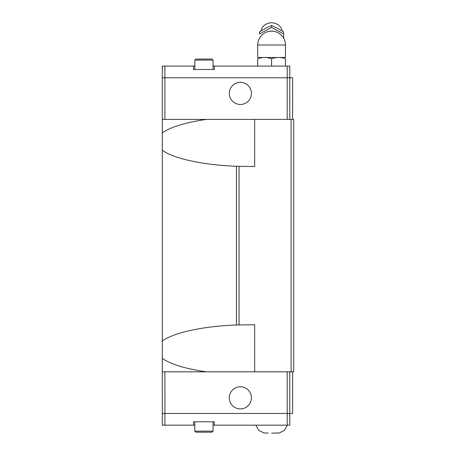 <?xml version="1.0" encoding="UTF-8"?>
<svg xmlns="http://www.w3.org/2000/svg" width="456" height="456" viewBox="0 0 456 456"><rect width="100%" height="100%" fill="white"/><g stroke="black" fill="none" stroke-linecap="round" stroke-linejoin="round"><path stroke-width="0.68" d="M254.67 371.822L206.368 371.822C185.535 368.796 170.84 364.321 162.296 358.399L162.296 341.014C173.742 332.572 203.256 326.194 236.459 324.98L254.67 324.723L254.67 371.822L293.704 371.822L293.704 119.421L254.67 119.421L254.67 166.52L236.459 166.269C203.256 165.055 173.742 158.671 162.296 150.235L162.296 132.85C170.84 126.922 185.535 122.447 206.368 119.421L162.296 119.421L162.296 66.08L194.826 66.08M251.421 93.4A11.058 11.058 0 0 1 240.358 104.458A11.058 11.058 0 0 1 229.3 93.4A11.058 11.058 0 0 1 240.358 82.342A11.058 11.058 0 0 1 251.421 93.4M213.037 66.08L214.337 66.08L214.337 69.466L193.521 69.466L193.521 66.08M213.037 60.095L194.826 60.095L195.863 59.052L212 59.052L213.037 60.095L213.037 69.466M260.94 30.991L261.128 30.221A10.819 9.998 0 0 1 271.582 22.8A10.819 9.998 0 0 1 282.042 30.221L282.23 30.991M283.678 33.904L283.678 31.92L277.63 28.323L271.582 25.468L265.54 28.323L259.492 31.92L259.492 33.904L271.582 27.451L283.678 33.904L283.678 38.201L283.678 33.362M259.492 33.362L259.492 33.904M257.708 45.007L257.708 57.496L285.462 57.496L285.462 45.007A13.88 13.88 0 0 0 271.582 31.133A13.88 13.88 0 0 0 257.708 45.007L285.462 45.007M257.703 66.08L257.703 58.733C257.703 57.063 257.703 57.063 257.703 58.733C257.703 57.063 257.703 57.063 257.703 58.733C262.331 57.063 266.959 57.063 271.582 58.733C276.211 57.063 280.839 57.063 285.462 58.733C285.462 57.063 285.462 57.063 285.462 58.733C285.462 57.063 285.462 57.063 285.462 58.733L285.462 66.08M229.3 397.843A11.058 11.058 0 0 1 240.358 386.785A11.058 11.058 0 0 1 251.421 397.843A11.058 11.058 0 0 1 240.358 408.901A11.058 11.058 0 0 1 229.3 397.843M271.582 433.2L275.339 433.069L271.582 433.2M274.962 432.989L279.477 432.989L274.962 432.989M206.368 371.822L162.296 371.822L162.313 413.455L164.901 413.455L164.901 425.163L193.521 425.163L193.521 421.783L214.337 421.783L214.337 425.163L213.037 425.163M200.03 432.191L195.863 432.191L203.929 432.191L195.863 432.191L194.826 431.148L194.826 421.783M164.912 371.822L164.912 413.455L289.799 413.455L289.799 425.163L214.337 425.163M194.826 431.148L213.037 431.148L212 432.191L203.929 432.191M287.183 371.822L287.195 425.163M162.296 413.455L162.296 425.163L164.901 425.163M194.826 425.163L193.521 425.163M268.208 432.989L263.693 432.989L268.208 432.989M289.788 371.822L289.788 413.455L292.638 413.455L292.638 371.822M292.638 119.421L292.638 77.788L162.296 77.788M271.582 66.08L271.582 58.733M271.582 27.457L271.582 25.468M289.788 119.421L289.799 66.08L214.337 66.08M164.912 119.421L164.901 66.08M287.183 119.421L287.195 66.08M206.368 119.421L254.67 119.421M291.099 371.822L291.099 119.421M239.058 324.723L239.058 166.52M236.459 324.723L236.459 166.52M162.296 371.822L162.296 358.399M162.296 341.014L162.296 150.235M162.296 132.85L162.296 119.421M268.972 31.378A10.471 9.679 0 0 1 271.582 31.071A10.471 9.679 0 0 1 274.198 31.378M194.826 60.095L194.826 69.466M279.095 433.069L284.413 430.367L287.343 425.163M213.037 431.148L213.037 421.783M255.827 425.163L258.757 430.367L264.075 433.069"/></g></svg>
